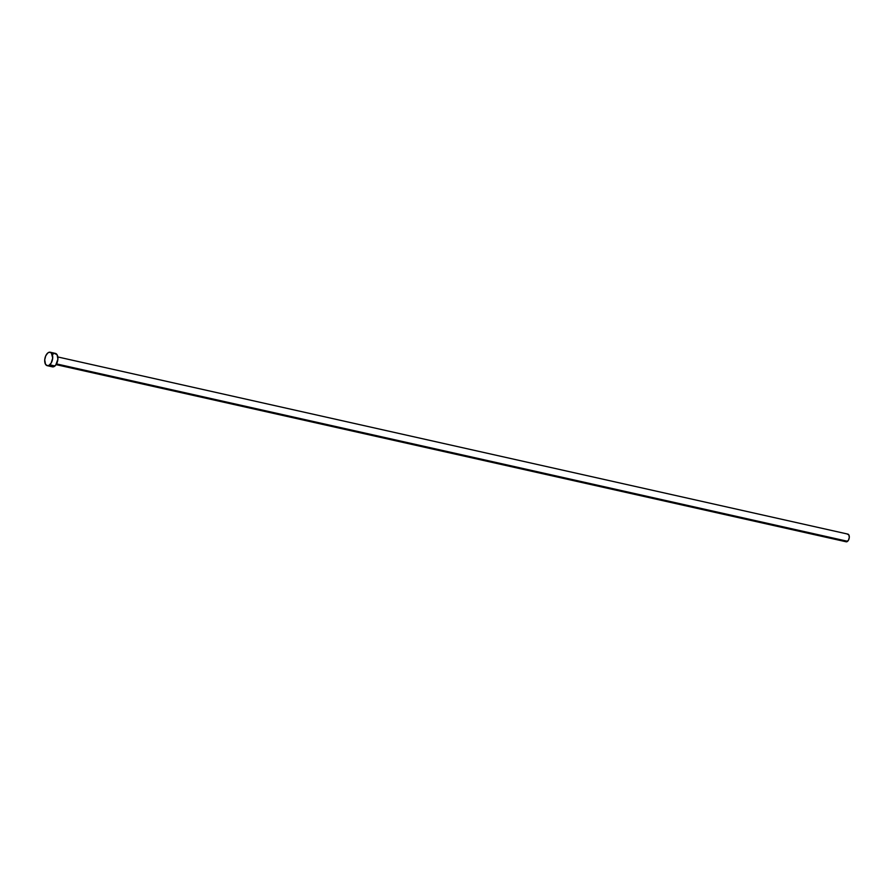 <?xml version="1.0" encoding="UTF-8"?>
<svg xmlns="http://www.w3.org/2000/svg" width="894" height="894" viewBox="0 0 894 894"><rect width="100%" height="100%" fill="white"/><g stroke="black" fill="none" stroke-linecap="round" stroke-linejoin="round"><path stroke-width="1.34" d="M56.099 364.629L846.149 541.786A3.934 2.179 -77.4 0 0 847.613 541.295L56.534 363.914L847.613 541.295A3.934 2.179 -77.4 0 0 849.3 537.182A3.934 2.179 -77.4 0 0 847.87 534.109L57.819 356.963M47.203 365.668L52.4 366.831A6.884 3.822 -77.4 0 0 54.959 365.97L49.762 364.797L54.959 365.97A6.884 3.822 -77.4 0 0 57.909 358.762A6.884 3.822 -77.4 0 0 55.406 353.398L50.22 352.225A6.884 3.822 102.6 0 1 52.724 357.6A6.884 3.822 102.6 0 1 49.762 364.797A6.884 3.822 102.6 0 1 47.203 365.668A6.884 3.822 102.6 0 1 44.7 360.293A6.884 3.822 102.6 0 1 47.661 353.096A6.884 3.822 102.6 0 1 50.22 352.225M54.411 353.398L57.082 354.728L57.886 359.209L55.696 365.188L52.623 366.864M51.908 366.652L50.723 365.49M52.847 354.259L53.629 353.7M47.661 353.096L49.226 352.236L51.349 352.873L52.701 358.047L51.17 363.053L48.991 365.355L47.438 365.702L45.527 364.327L44.722 359.846L45.683 355.968L47.661 353.096M847.3 534.12L848.831 534.88L849.289 537.439L848.417 540.3L846.283 541.809M845.869 541.686L845.188 541.026"/></g></svg>
